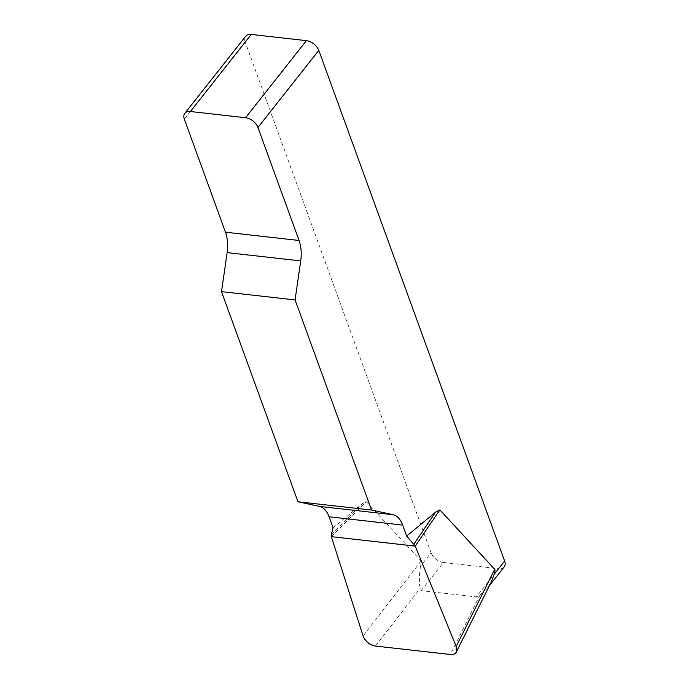 <?xml version="1.0" encoding="UTF-8"?>
<svg xmlns="http://www.w3.org/2000/svg" width="689" height="689" viewBox="0 0 689 689"><rect width="100%" height="100%" fill="white"/><g stroke="black" fill="none" stroke-linecap="round" stroke-linejoin="round"><path stroke-width="0.52" stroke-dasharray="3.44 2.58" d="M184.359 119.188L245.215 42.124L431.064 552.75L420.574 566.039C421.47 563.257 421.651 561.569 421.125 560.975L366.29 501.618L362.044 503.857L333.08 527.791M420.574 566.039C419.127 574.669 418.99 582.102 420.169 588.328L421.168 590.688L476.349 596.898L480 595.063L487.192 588.38L491.464 581.516M421.168 590.688L443.432 562.491L498.612 568.701L476.349 596.898M504.184 566.892A11.136 6.899 38.3 0 1 498.612 568.701M443.432 562.491A11.136 6.899 38.3 0 1 431.064 552.75M245.215 42.124A11.136 6.899 38.3 0 1 245.68 36.259M331.245 534.742L362.044 503.857M331.357 536.662L366.29 501.618M421.125 560.975L363.103 635.999M480 595.063L450.373 654.49M375.514 646.067L420.169 588.328M487.493 588.018L489.552 585.417"/><path stroke-width="1.03" d="M329.075 516.784L333.08 527.791L331.245 534.742L331.357 536.662L363.103 635.999C365.437 641.493 369.571 644.852 375.514 646.067L450.373 654.49C453.302 654.757 455.308 653.913 456.376 651.958L456.204 646.471L415.252 546.101L406.648 536.068L402.643 525.07A27.836 15.468 96.4 0 0 393.074 514.692L371.56 510.049L297.984 501.764L319.507 506.415A27.836 15.468 -83.6 0 1 329.075 516.784L402.643 525.07M184.816 113.323L245.68 36.259A11.136 6.899 38.3 0 1 251.244 34.45L190.388 111.506A11.136 6.899 -141.7 0 0 184.816 113.323A11.136 6.899 -141.7 0 0 184.359 119.188L225.492 232.202A27.836 15.468 -83.6 0 1 227.137 252.622L221.505 291.636L297.984 501.764M406.648 536.068L435.612 512.134L439.866 509.903L494.702 569.26C495.227 569.846 495.038 571.534 494.142 574.316L504.641 561.027A11.136 6.899 38.3 0 1 504.184 566.892L489.552 585.417M251.244 34.45L306.424 40.66A11.136 6.899 38.3 0 1 318.792 50.4L504.641 561.027M221.505 291.636L295.081 299.922L300.705 260.898A27.836 15.468 96.4 0 0 299.069 240.478L257.936 127.465A11.136 6.899 -141.7 0 0 245.568 117.716L306.424 40.66M295.081 299.922L371.56 510.049M491.464 581.516L494.142 574.316M190.388 111.506L245.568 117.716M413.917 544.043L435.612 512.134M415.252 546.101L439.866 509.903M456.178 646.428C458.09 652.078 456.127 654.757 450.305 654.481L375.583 646.075C369.468 645.007 365.299 641.631 363.086 635.947L331.357 536.662L415.252 546.101L456.178 646.428M318.792 50.4L257.936 127.465M300.705 260.898L227.137 252.622M225.492 232.202L299.069 240.478M319.507 506.415L393.074 514.692M456.204 646.471L494.702 569.26M456.566 651.57L491.455 581.594"/></g></svg>
